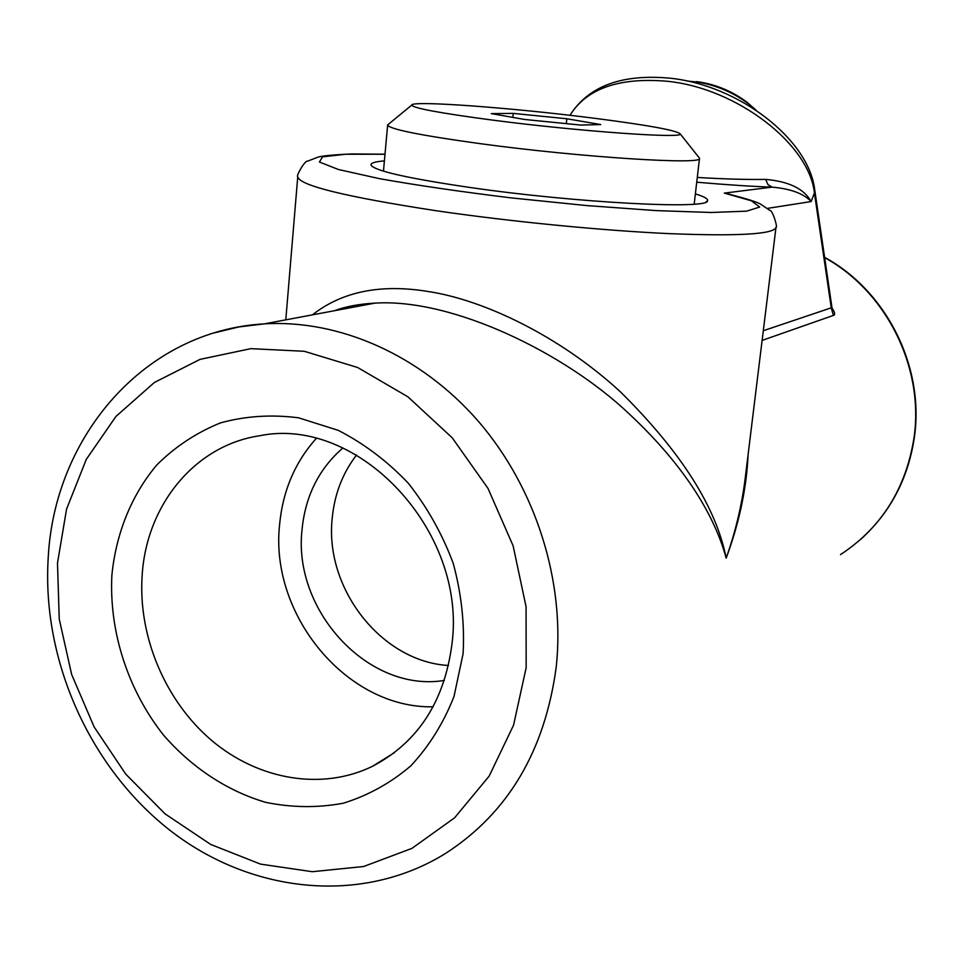 <?xml version="1.0" encoding="UTF-8"?>
<svg xmlns="http://www.w3.org/2000/svg" width="964" height="964" viewBox="0 0 964 964"><rect width="100%" height="100%" fill="white"/><g stroke="black" fill="none" stroke-linecap="round" stroke-linejoin="round"><path stroke-width="1.45" d="M463.106 653.628L454.02 696.418C443.573 723.048 429.149 746.208 410.76 765.91C390.528 783.117 368.019 795.565 343.22 803.229C317.698 807.977 291.887 807.687 265.787 802.373C227.155 791.01 191.74 767.561 163.543 735.122C127.863 689.995 109.004 631.661 111.872 575.231C116.041 533.309 131.538 494.966 156.831 464.913C175.328 446.573 196.572 432.559 220.539 422.871C245.639 416.002 271.655 414.327 298.599 417.822L338.243 430.342C363.898 443.488 387.227 461.081 408.218 483.109C427.293 507.281 442.283 534.008 453.201 563.301C461.394 593.366 464.696 623.479 463.106 653.628M142.178 574.99C137.84 635.963 165.037 700.876 211.706 740.497C258.436 779.936 322.06 791.034 372.694 766.187C418.051 742.256 444.488 701.443 451.996 643.747C467.01 530.333 357.644 415.351 259.581 435.764C194.909 445.38 146.576 504.895 142.178 574.99M695.369 193.909C704.335 196.632 708.383 198.933 707.504 200.813C709.082 209.67 576.701 202.946 470.263 187.522C407.664 178.316 374.574 170.845 371.007 165.097C370.525 163.061 374.996 161.663 384.407 160.88M433.125 706.793C347.1 708.733 269.739 615.225 279.56 524.994C282.669 491.194 294.876 462.383 316.168 438.548M312.42 314.854C342.22 291.477 380.828 283.705 428.257 291.526C484.193 299.961 560.12 336.364 620.346 391.77C680.933 451.694 716.204 507.16 726.169 558.156C735.496 531.706 741.81 505.317 745.112 479L775.984 227.383C773.887 234.24 738.472 236.337 669.727 233.662C602.416 230.601 510.293 221.6 435.933 210.694C345.269 196.764 299.214 185.45 297.755 176.749L285.79 319.855M831.992 307.865C834.957 312.529 835.427 315.047 833.402 315.409L762.114 340.413M748.124 454.466C746.57 488.35 739.255 522.91 726.169 558.156C717.192 524.898 693.02 473.36 628.504 413.243C564.976 353.125 452.706 298.153 374.996 303.118L374.996 303.118C359.668 303.937 346.136 306.48 334.388 310.733M342.907 447.971C318.988 468.685 305.359 495.906 302.033 529.658C292.658 610.754 368.622 692.947 444.356 680.439M448.465 665.485C381.467 661.678 324.422 588.402 332.206 518.331C334.472 494.267 342.594 473.143 356.56 454.972M697.285 177.448C724.169 179.051 746.943 179.69 765.609 179.4C788.901 181.437 804.096 188.823 811.17 201.56C803.651 193.559 790.625 188.751 772.092 187.137L767.971 184.606L765.609 179.4M725.47 193.282L730.387 194.439M763.307 330.724L831.257 307.829L814.411 192.981L814.773 190.125L832.089 308.456L831.257 307.829L833.402 315.409M594.619 118.295C514.113 107.944 411.086 100.196 411.712 105.112C413.122 108.125 439.885 113.101 491.977 120.03C578.352 131.369 684.85 138.888 680.186 133.851C676.475 130.357 647.953 125.163 594.619 118.295M698.731 157.216L699.503 158.313C704.648 165.145 580.714 157.349 480.205 143.66C420.159 135.37 389.299 129.152 387.649 125.031L388.625 124.115M566.832 118.765L513.246 113.391L491.291 113.619L524.657 119.476L580.569 125.055L600.741 124.561L566.832 118.765L566.326 123.633M512.836 117.403L513.246 113.391M756.029 110.149L748.944 104.136C733.845 92.749 716.927 85.422 698.177 82.157L686.814 80.952M696.43 81.603L700.575 82.193C717.758 85.181 733.267 91.893 747.1 102.341L755.27 109.45M814.773 190.125C808.989 139.238 738.786 85.29 670.173 78.205C621.852 73.722 588.45 86.097 569.977 115.306C586.69 88.483 619.153 77.132 667.389 81.277C737.267 88.29 809.411 144.407 814.411 192.981L811.17 201.56L767.477 208.381M840.5 554.613C881.349 527.718 905.847 488.844 913.98 438.005C924.428 367.742 886.446 291.502 824.642 257.605M526.163 667.703L526.067 606.766L513.125 545.841L488.013 488.423L452.212 437.801L407.868 396.782L357.596 367.489L304.275 351.282L250.845 348.655L200.054 359.367L154.397 382.467L115.945 416.436L86.29 459.37L66.576 509.052L57.491 563.096L59.238 619.045L71.637 674.451L94.111 726.892L125.718 774.092L165.121 813.905L210.706 844.44L260.521 864.118L312.312 871.709L363.633 866.516L411.917 848.38L454.574 817.834L489.158 776.116L513.547 725.205L526.163 667.703M214.309 332.881L238.927 326.929L264.365 323.868C339.497 319.337 420.931 355.15 478.506 421.473C535.803 487.989 565.41 581.569 556.24 666.871C544.949 750.872 508.076 813.038 445.633 853.381C361.5 905.618 250.761 893.23 170.17 830.486C89.483 767.465 41.814 660.135 48.2 557.987C54.273 436.258 144.708 330.471 264.365 323.868L374.996 303.118C359.247 303.973 345.739 306.516 334.46 310.721M384.998 154.252L345.642 154.24L322.566 156.831L319.421 162.012L338.436 169.507L379.479 178.665C417.051 185.341 461.009 191.752 511.366 197.909L586.859 205.585L656.231 210.61L711.263 212.478L746.498 211.164L759.68 207.055L751.414 200.789L724.289 193.113L772.092 187.137C751.739 186.438 726.615 184.799 696.731 182.208M706.106 201.922L707.504 200.813M824.606 257.316C886.711 291.116 924.753 367.2 914.33 437.572C908.1 478.939 890.037 513.041 860.129 539.888M372.694 766.187L394.505 752.607M775.984 227.383C778.105 228.36 772.562 209.742 769.826 210.393L760.873 204.332C757.547 202.103 745.762 198.427 725.531 193.294M385.01 154.192L351.45 153.939C333.243 154.806 322.084 155.867 317.963 157.144L307.673 161.133C304.745 160.084 295.574 176.99 297.755 176.749M372.164 166.495L371.007 165.097M832.089 308.456L832.318 309.311L831.908 308.48M411.712 105.112L387.673 124.898M383.467 171.17L387.649 125.031M694.188 204.127L699.503 158.313M680.186 133.851L699.503 158.18M700.575 82.193L698.177 82.157M747.1 102.341L748.944 104.136"/></g></svg>
